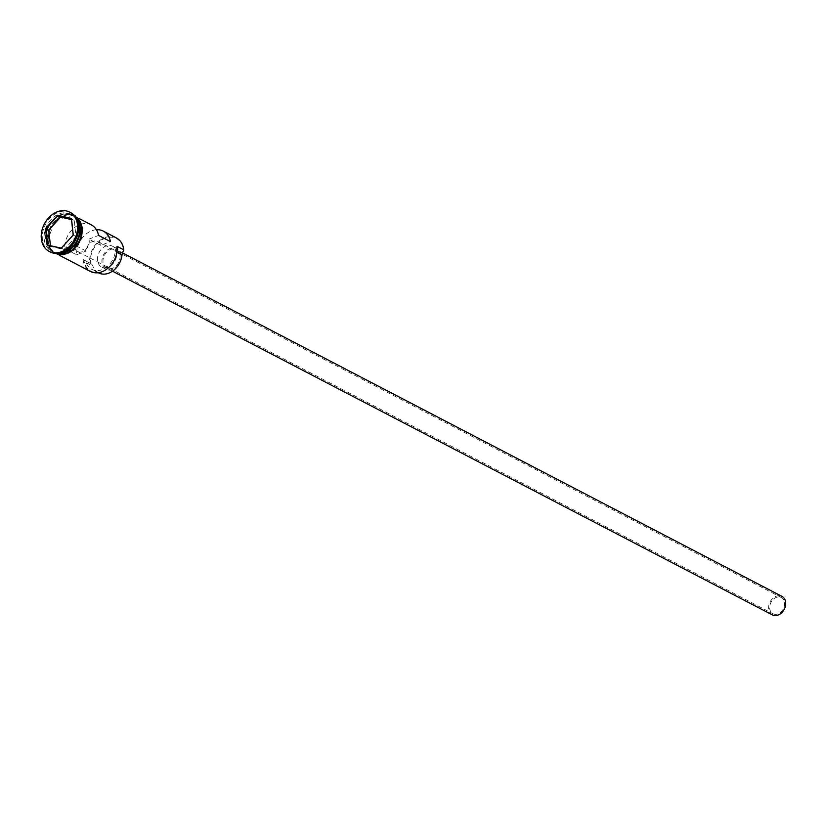 <?xml version="1.0" encoding="UTF-8"?>
<svg xmlns="http://www.w3.org/2000/svg" width="827" height="827" viewBox="0 0 827 827"><rect width="100%" height="100%" fill="white"/><g stroke="black" fill="none" stroke-linecap="round" stroke-linejoin="round"><path stroke-width="0.62" stroke-dasharray="4.13 3.1" d="M116.39 237.938A20.851 15.951 -62.5 0 0 97.865 242.073A20.851 15.951 -62.5 0 0 89.761 263.038L90.536 263.399A7.815 5.985 117.5 0 1 90.577 263.42A20.334 15.548 117.5 0 1 90.484 263.027A20.334 15.548 117.5 0 1 105.07 238.279A20.334 15.548 117.5 0 1 123.626 250.147A20.334 15.548 117.5 0 1 123.668 250.519M784.585 602.749A9.128 6.978 117.5 0 1 781.039 611.918A9.128 6.978 117.5 0 1 772.935 613.727A9.128 6.978 117.5 0 1 769.72 608.527A9.128 6.978 117.5 0 1 773.266 599.348A9.128 6.978 117.5 0 1 781.37 597.549A9.128 6.978 117.5 0 1 784.585 602.749M100.822 245.35L88.913 239.148A9.128 6.978 117.5 0 1 89.182 240.512A9.128 6.978 117.5 0 1 85.636 249.682A9.128 6.978 117.5 0 1 77.531 251.491A9.128 6.978 117.5 0 1 74.306 246.291A9.128 6.978 117.5 0 1 74.265 244.844L86.173 251.046A9.128 6.978 117.5 0 1 90.329 242.828A9.128 6.978 117.5 0 1 97.865 241.515A9.128 6.978 117.5 0 1 100.822 245.35L110.446 241.618M772.335 614.885A10.431 7.981 117.5 0 1 768.655 608.941A10.431 7.981 117.5 0 1 772.707 598.459A10.431 7.981 117.5 0 1 781.97 596.391M103.024 262.221A10.431 7.981 117.5 0 1 107.076 251.739A10.431 7.981 117.5 0 1 116.338 249.671A10.431 7.981 117.5 0 1 120.018 255.615A10.431 7.981 117.5 0 1 115.966 266.098A10.431 7.981 117.5 0 1 106.704 268.165A10.431 7.981 117.5 0 1 103.024 262.221M101.969 262.635A11.733 8.973 117.5 0 1 106.528 250.839A11.733 8.973 117.5 0 1 116.948 248.513A11.733 8.973 117.5 0 1 121.083 255.202A11.733 8.973 117.5 0 1 116.524 266.997A11.733 8.973 117.5 0 1 106.104 269.323A11.733 8.973 117.5 0 1 101.969 262.635M97.493 260.309A11.733 8.973 117.5 0 1 102.052 248.513A11.733 8.973 117.5 0 1 112.472 246.188A11.733 8.973 117.5 0 1 116.617 252.876A11.733 8.973 117.5 0 1 112.058 264.671A11.733 8.973 117.5 0 1 101.638 266.997A11.733 8.973 117.5 0 1 97.493 260.309M76.435 218.442A20.851 15.951 -62.5 0 0 72.311 214.979A20.851 15.951 -62.5 0 0 53.786 219.114A20.851 15.951 -62.5 0 0 45.692 240.078A20.851 15.951 -62.5 0 0 53.052 251.966A20.851 15.951 -62.5 0 0 58.241 253.362M75.939 217.584A20.851 15.951 -62.5 0 0 72.766 215.216A20.851 15.951 -62.5 0 0 54.241 219.341A20.851 15.951 -62.5 0 0 46.136 240.316A20.851 15.951 -62.5 0 0 53.497 252.204A20.851 15.951 -62.5 0 0 57.259 253.444M78.183 226.091A20.851 15.951 -62.5 0 0 70.822 214.203A20.851 15.951 -62.5 0 0 52.297 218.338A20.851 15.951 -62.5 0 0 44.203 239.303A20.851 15.951 -62.5 0 0 51.563 251.191A20.851 15.951 -62.5 0 0 70.088 247.066A20.851 15.951 -62.5 0 0 78.183 226.091M70.688 212.663A22.153 16.943 -62.5 0 0 51.005 217.046A22.153 16.943 -62.5 0 0 42.394 239.334A22.153 16.943 -62.5 0 0 50.209 251.966M96.439 229.73A20.851 15.951 -62.5 0 0 76.56 254.788L64.64 248.576A20.851 15.951 117.5 0 1 73.407 228.531A20.851 15.951 117.5 0 1 91.373 224.913M89.761 263.038L83.062 259.544A20.851 15.951 -62.5 0 0 90.422 271.442M82.359 228.262A20.851 15.951 -62.5 0 0 74.999 216.374A20.851 15.951 -62.5 0 0 56.474 220.509A20.851 15.951 -62.5 0 0 48.369 241.474A20.851 15.951 -62.5 0 0 55.729 253.362A20.851 15.951 -62.5 0 0 74.254 249.237A20.851 15.951 -62.5 0 0 82.359 228.262M75.236 216.56A20.851 15.951 -62.5 0 0 74.254 215.992A20.851 15.951 -62.5 0 0 55.729 220.116A20.851 15.951 -62.5 0 0 47.625 241.091A20.851 15.951 -62.5 0 0 54.985 252.979A20.851 15.951 -62.5 0 0 56.019 253.455M64.64 248.576L74.265 244.844M76.56 254.788L86.173 251.046M115.325 251.46A7.815 5.985 117.5 0 1 116.958 247.035A20.334 15.548 117.5 0 1 102.341 271.411A20.334 15.548 117.5 0 1 83.827 259.905A7.815 5.985 117.5 0 1 83.878 259.936A7.815 5.985 117.5 0 1 86.266 262.759A18.38 14.059 117.5 0 0 91.869 269.395A18.38 14.059 117.5 0 0 115.325 251.46L116.886 252.276M83.827 259.905L83.062 259.544M83.878 259.936L90.577 263.42A7.815 5.985 117.5 0 1 92.965 266.253L86.266 262.759M117.052 246.343L116.958 247.035M98.568 272.889A18.38 14.059 117.5 0 1 92.965 266.253M88.913 239.148L98.537 235.406M50.426 245.567L50.519 246.405L64.155 249.589L76.012 236.501L74.244 220.23L71.411 218.762M74.244 220.23L71.504 219.6M76.012 236.501L73.179 235.023M64.155 249.589L61.322 248.11M50.519 246.405L47.697 244.937M79.609 227.032A20.592 15.754 117.5 0 1 71.608 247.738A20.592 15.754 117.5 0 1 53.321 251.811A20.592 15.754 117.5 0 1 46.054 240.078A20.592 15.754 117.5 0 1 54.055 219.372A20.592 15.754 117.5 0 1 72.342 215.289A20.592 15.754 117.5 0 1 79.609 227.032M78.885 223.114A20.592 15.754 -62.5 0 0 72.497 215.361A20.592 15.754 -62.5 0 0 54.2 219.444A20.592 15.754 -62.5 0 0 46.198 240.15A20.592 15.754 -62.5 0 0 53.466 251.894A20.592 15.754 -62.5 0 0 63.472 252.69M48.266 241.515A20.985 16.054 117.5 0 1 63.307 215.971A20.985 16.054 117.5 0 1 82.462 228.221A20.985 16.054 117.5 0 1 67.411 253.765A20.985 16.054 117.5 0 1 48.266 241.515M75.009 216.26A20.985 16.054 -62.5 0 0 56.04 219.693A20.985 16.054 -62.5 0 0 47.521 241.133A20.985 16.054 -62.5 0 0 55.647 253.434M77.531 251.491L772.935 613.727M122.489 252.876L116.338 249.671M116.948 248.513L112.472 246.188M79.568 226.98C81.966 242.042 64.268 258.603 53.321 251.811L53.466 251.894C49.362 249.64 46.953 245.743 46.25 240.202C43.841 225.14 61.549 208.58 72.497 215.361L72.342 215.289C76.446 217.542 78.854 221.44 79.568 226.98M78.575 218.245L74.999 216.374M74.254 215.992L72.766 215.216M72.311 214.979L70.822 214.203M53.91 253.227L47.242 241.391L55.089 220.24L73.841 214.958M53.052 251.966L51.563 251.191M54.985 252.979L53.497 252.204M59.306 255.233L55.729 253.362M98.258 272.724L91.869 269.395M106.104 269.323L101.638 266.997M112.503 271.184L106.704 268.165M97.865 241.515L781.37 597.549"/><path stroke-width="1.24" d="M98.258 272.724L98.568 272.889A18.38 14.059 117.5 0 0 122.024 254.954A7.815 5.985 117.5 0 1 123.668 250.519L123.75 249.826A20.851 15.951 -62.5 0 0 116.39 237.938L103.292 231.115A20.851 15.951 -62.5 0 0 96.439 229.73M122.489 252.876L781.97 596.391A10.431 7.981 117.5 0 1 785.65 602.335A10.431 7.981 117.5 0 1 781.598 612.817A10.431 7.981 117.5 0 1 772.335 614.885L112.503 271.184M58.241 253.362A20.851 15.951 -62.5 0 0 79.671 226.867A20.851 15.951 -62.5 0 0 76.435 218.442M57.259 253.444A20.851 15.951 -62.5 0 0 80.126 227.105A20.851 15.951 -62.5 0 0 75.939 217.584M49.165 251.418L50.209 251.966A22.153 16.943 -62.5 0 0 69.892 247.573A22.153 16.943 -62.5 0 0 78.503 225.295A22.153 16.943 -62.5 0 0 70.688 212.663L69.644 212.115A22.153 16.943 -62.5 0 0 49.961 216.509A22.153 16.943 -62.5 0 0 41.35 238.786A22.153 16.943 -62.5 0 0 49.165 251.418A22.153 16.943 -62.5 0 0 68.848 247.025A22.153 16.943 -62.5 0 0 77.459 224.748A22.153 16.943 -62.5 0 0 69.644 212.115M78.575 218.245L91.373 224.913A20.851 15.951 117.5 0 1 98.537 235.406L110.446 241.618A20.851 15.951 -62.5 0 0 103.292 231.115M123.75 249.826L117.052 246.343A20.851 15.951 -62.5 0 1 108.947 267.307A20.851 15.951 -62.5 0 1 90.422 271.442L59.306 255.233M56.019 253.455A20.851 15.951 -62.5 0 0 74.027 248.348A20.851 15.951 -62.5 0 0 81.615 227.88A20.851 15.951 -62.5 0 0 75.236 216.56M47.346 245.071L45.547 228.541L57.611 215.237L71.463 218.462L73.262 235.002L61.198 248.307L47.346 245.071L61.322 248.11L73.179 235.023L71.411 218.762L57.787 215.578L45.93 228.665L47.697 244.937M71.504 219.6L60.619 217.056L57.611 215.237M60.619 217.056L48.752 230.144L45.547 228.541M48.752 230.144L50.426 245.567M63.472 252.69A20.592 15.754 -62.5 0 0 79.764 227.105A20.592 15.754 -62.5 0 0 78.885 223.114M55.647 253.434A20.985 16.054 -62.5 0 0 73.923 248.586A20.985 16.054 -62.5 0 0 81.718 227.838A20.985 16.054 -62.5 0 0 75.009 216.26M122.024 254.954L116.886 252.276M73.841 214.958L74.957 215.475L82.741 227.963L73.748 250.178L53.91 253.227"/></g></svg>
